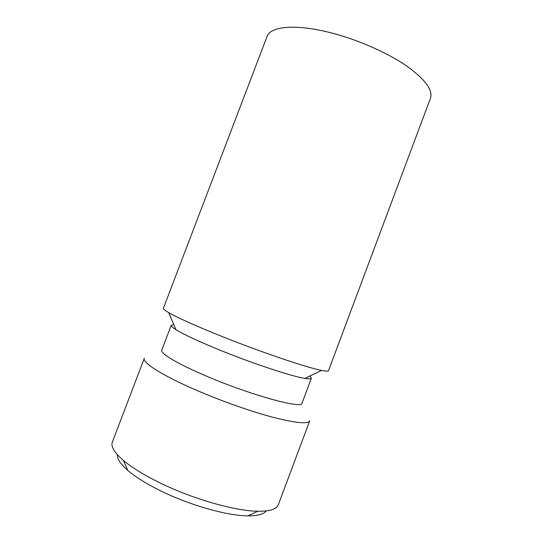 <?xml version="1.0" encoding="UTF-8"?>
<svg xmlns="http://www.w3.org/2000/svg" width="543" height="543" viewBox="0 0 543 543"><rect width="100%" height="100%" fill="white"/><g stroke="black" fill="none" stroke-linecap="round" stroke-linejoin="round"><path stroke-width="0.81" d="M430.456 98.276C433.185 90.029 425.006 79.095 405.913 65.479C386.921 52.562 358.251 39.924 331.936 33.062C296.315 23.654 270.285 26.179 267.047 36.524L163.395 308.254C163.11 308.953 164.882 310.413 168.697 312.632C177.5 317.669 193.803 325.026 217.607 334.705C257.993 351.097 306.795 367.692 321.639 370.421C325.97 371.283 328.264 371.358 328.508 370.645L430.456 98.276M173.808 324.605L171.242 325.25C170.936 326.031 172.511 327.51 175.973 329.676C183.582 334.352 197.319 340.8 217.186 349.006C250.805 362.873 291.577 376.401 304.908 378.396C308.94 379.062 311.098 378.994 311.39 378.206L309.883 376.027M311.39 378.206L302.03 403.171C302.634 409.239 251.334 395.352 206.849 376.292C177.839 364.041 159.968 353.289 161.753 350.167L171.242 325.25M196.539 390.302C162.377 375.607 141.994 362.473 144.316 358.271L112.36 442.05C110.657 446.468 114.342 452.604 123.424 460.45C132.275 467.883 144.872 475.559 161.217 483.48C193.878 499.322 235.574 511.058 257.844 511.248C269.844 511.363 276.665 509.198 278.315 504.759L309.748 420.777C308.098 424.232 296.071 423.133 273.665 417.479C251.674 411.696 221.727 401.175 196.539 390.302M266.185 510.915C263.755 514.255 257.654 515.898 247.879 515.85C227.632 515.816 190.634 505.499 161.617 491.327C147.085 484.234 135.831 477.29 127.856 470.496C120.485 464.068 116.996 458.801 117.383 454.688M304.908 378.396L321.639 370.421M127.856 470.496L123.424 460.45M247.879 515.85L257.844 511.248M175.973 329.676L168.697 312.632"/></g></svg>
